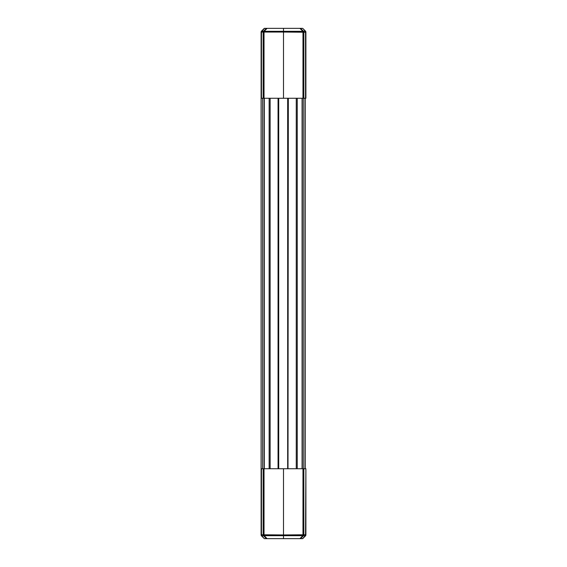 <?xml version="1.0" encoding="UTF-8"?>
<svg xmlns="http://www.w3.org/2000/svg" width="567" height="567" viewBox="0 0 567 567"><rect width="100%" height="100%" fill="white"/><g stroke="black" fill="none" stroke-linecap="round" stroke-linejoin="round"><path stroke-width="0.85" d="M305.273 231.138L305.273 216.055M305.273 98.268L305.273 468.732M261.472 31.178A1.226 0.695 45 0 1 261.826 31.05A1.226 1.099 0 0 0 261.111 32.05A1.226 1.226 0 0 1 261.472 31.178L264.3 28.35L283.5 28.35L283.5 32.05L261.111 32.05L261.111 534.759L283.5 534.95L283.5 468.732L278.064 468.732L278.064 98.268L297.243 98.268L297.243 468.732L283.5 468.732M261.111 98.268L270.126 98.268L269.141 98.268L269.141 468.732L278.064 468.732L278.064 98.268L270.126 98.268L270.126 468.732L261.111 468.732M288.001 468.732L288.327 98.268L288.001 468.732M302.7 538.65L305.528 535.822A1.226 0.695 -135 0 1 305.174 535.95L305.174 535.758A1.226 0.872 89.8 0 0 305.535 534.759L305.889 468.732L305.889 534.95A1.226 1.226 0 0 1 305.528 535.822L302.7 538.65L283.5 538.65L283.5 534.95L305.889 534.759L305.889 474.933M261.111 534.95L261.111 534.759A1.226 1.099 0 0 0 261.826 535.758L261.826 535.95A1.226 0.695 135 0 1 261.472 535.822A1.226 1.226 0 0 1 261.111 534.95A1.226 1.226 0 0 0 261.472 535.822A1.226 1.226 0 0 1 261.111 534.95A1.226 1.099 180 0 0 261.826 535.95L264.3 538.65L261.472 535.822M305.535 468.732L296.265 468.732L296.265 98.268L305.889 98.268L305.889 32.241L283.5 32.05L283.5 98.268M283.5 538.65L264.527 538.65M305.889 534.759A1.226 1.099 180 0 1 305.174 535.758L303.366 535.808A1.226 0.695 -135 0 1 302.877 535.68L264.123 535.68A1.226 0.695 135 0 1 263.634 535.808L261.826 535.758A1.226 0.872 -89.8 0 1 261.465 534.759L261.465 468.732M305.889 534.95A1.226 1.226 0 0 1 305.528 535.822A1.226 1.226 0 0 0 305.889 534.95A1.226 1.099 180 0 1 305.174 535.95L302.473 538.65M261.111 92.067L261.111 32.241A1.226 1.099 0 0 1 261.826 31.242L263.634 31.192A1.226 0.695 45 0 1 264.123 31.32L302.877 31.32A1.226 0.695 -45 0 1 303.366 31.192L305.174 31.242A1.226 0.872 90.2 0 1 305.535 32.241L305.535 98.268M305.889 92.067L305.889 32.241A1.226 1.099 180 0 0 305.174 31.242L305.174 31.05A1.226 0.695 -45 0 1 305.528 31.178A1.226 1.226 0 0 1 305.889 32.05A1.226 1.226 0 0 0 305.528 31.178A1.226 1.226 0 0 1 305.889 32.05A1.226 1.099 -0 0 0 305.174 31.05L302.7 28.35L305.528 31.178M305.889 89.373L305.889 82.428L305.889 89.373M283.5 28.35L302.473 28.35M261.465 98.268L261.465 32.241A1.226 0.872 -90.2 0 1 261.826 31.242L264.527 28.35M262.585 98.268L262.585 468.732M264.059 98.268L264.059 468.732M264.3 98.268L264.3 468.732M278.709 98.268L278.709 468.732M287.675 98.268L287.675 468.732M302.083 98.268L302.083 468.732M302.331 98.268L302.331 468.732M303.799 98.268L303.799 468.732M264.024 468.732L264.024 534.766L263.535 535.765A1.226 0.872 -89.8 0 1 263.173 534.766L263.173 468.732M303.827 468.732L303.827 534.766A1.226 0.872 89.8 0 1 303.465 535.765L302.976 534.766L302.976 468.732M266.469 538.65L263.634 535.808L264.123 534.816L264.123 535.68L267.092 538.65M299.908 538.65L302.877 535.68L302.877 534.816L303.366 535.808L300.531 538.65M302.976 98.268L302.976 32.234L303.465 31.235A1.226 0.872 90.2 0 1 303.827 32.234L303.827 98.268M263.173 98.268L263.173 32.234A1.226 0.872 -90.2 0 1 263.535 31.235L264.024 32.234L264.024 98.268M300.531 28.35L303.366 31.192L302.877 32.184L302.877 31.32L299.908 28.35M267.092 28.35L264.123 31.32L264.123 32.184L263.634 31.192L266.469 28.35"/></g></svg>
